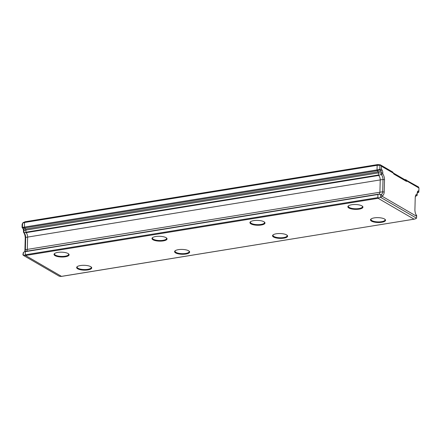 <?xml version="1.0" encoding="UTF-8"?>
<svg xmlns="http://www.w3.org/2000/svg" width="441" height="441" viewBox="0 0 441 441"><rect width="100%" height="100%" fill="white"/><g stroke="black" fill="none" stroke-linecap="round" stroke-linejoin="round"><path stroke-width="0.66" d="M371.206 218.879A7.073 2.271 -178.5 0 0 370.964 219.447A7.073 2.271 -178.5 0 0 371.912 220.621A7.073 2.271 -178.5 0 0 379.833 221.873A7.073 2.271 -178.5 0 0 385.098 219.816A7.073 2.271 -178.5 0 0 384.883 219.238M371.487 221.134A7.541 2.426 -178.5 0 0 381.167 222.352A7.541 2.426 -178.5 0 0 385.131 219.442A7.541 2.426 -178.5 0 0 384.552 219.017A7.541 2.426 -178.5 0 0 377.386 217.645A7.541 2.426 -178.5 0 0 370.953 219.067A7.541 2.426 -178.5 0 0 371.487 221.134M273.26 234.761A7.073 2.271 -178.5 0 0 273.018 235.329A7.073 2.271 -178.5 0 0 273.966 236.508A7.073 2.271 -178.5 0 0 281.887 237.754A7.073 2.271 -178.5 0 0 287.152 235.698A7.073 2.271 -178.5 0 0 286.937 235.119M273.547 237.021A7.541 2.426 -178.5 0 0 283.221 238.239A7.541 2.426 -178.5 0 0 287.185 235.323A7.541 2.426 -178.5 0 0 286.606 234.904A7.541 2.426 -178.5 0 0 279.44 233.532A7.541 2.426 -178.5 0 0 273.007 234.954A7.541 2.426 -178.5 0 0 273.547 237.021M175.601 252.902A7.541 2.426 -178.5 0 0 185.275 254.121A7.541 2.426 -178.5 0 0 189.239 251.21A7.541 2.426 -178.5 0 0 188.66 250.786A7.541 2.426 -178.5 0 0 181.494 249.413A7.541 2.426 -178.5 0 0 175.06 250.835A7.541 2.426 -178.5 0 0 175.601 252.902M175.314 250.648A7.073 2.271 -178.5 0 0 175.071 251.216A7.073 2.271 -178.5 0 0 176.02 252.39A7.073 2.271 -178.5 0 0 183.941 253.641A7.073 2.271 -178.5 0 0 189.206 251.585A7.073 2.271 -178.5 0 0 188.996 251.006M348.594 205.743A7.073 2.271 -178.5 0 0 348.351 206.311A7.073 2.271 -178.5 0 0 349.3 207.49A7.073 2.271 -178.5 0 0 357.221 208.736A7.073 2.271 -178.5 0 0 362.485 206.68A7.073 2.271 -178.5 0 0 362.27 206.101M348.881 208.003A7.541 2.426 -178.5 0 0 358.555 209.221A7.541 2.426 -178.5 0 0 362.519 206.305A7.541 2.426 -178.5 0 0 361.94 205.886A7.541 2.426 -178.5 0 0 354.773 204.514A7.541 2.426 -178.5 0 0 348.34 205.936A7.541 2.426 -178.5 0 0 348.881 208.003M250.648 221.63A7.073 2.271 -178.5 0 0 250.405 222.198A7.073 2.271 -178.5 0 0 251.353 223.372A7.073 2.271 -178.5 0 0 259.275 224.623A7.073 2.271 -178.5 0 0 264.539 222.567A7.073 2.271 -178.5 0 0 264.33 221.988M250.935 223.885A7.541 2.426 -178.5 0 0 260.609 225.103A7.541 2.426 -178.5 0 0 264.572 222.192A7.541 2.426 -178.5 0 0 263.994 221.768A7.541 2.426 -178.5 0 0 256.827 220.395A7.541 2.426 -178.5 0 0 250.394 221.817A7.541 2.426 -178.5 0 0 250.935 223.885M152.988 239.772A7.541 2.426 -178.5 0 0 162.663 240.99A7.541 2.426 -178.5 0 0 166.632 238.074A7.541 2.426 -178.5 0 0 166.048 237.655A7.541 2.426 -178.5 0 0 158.881 236.282A7.541 2.426 -178.5 0 0 152.448 237.705A7.541 2.426 -178.5 0 0 152.988 239.772M152.707 237.512A7.073 2.271 -178.5 0 0 152.459 238.079A7.073 2.271 -178.5 0 0 153.407 239.259A7.073 2.271 -178.5 0 0 161.329 240.505A7.073 2.271 -178.5 0 0 166.593 238.449A7.073 2.271 -178.5 0 0 166.384 237.87M55.042 255.653A7.541 2.426 -178.5 0 0 64.717 256.871A7.541 2.426 -178.5 0 0 68.686 253.961A7.541 2.426 -178.5 0 0 68.101 253.536A7.541 2.426 -178.5 0 0 60.935 252.164A7.541 2.426 -178.5 0 0 54.502 253.586A7.541 2.426 -178.5 0 0 55.042 255.653M54.761 253.399A7.073 2.271 -178.5 0 0 54.513 253.966A7.073 2.271 -178.5 0 0 55.461 255.141A7.073 2.271 -178.5 0 0 63.383 256.392A7.073 2.271 -178.5 0 0 68.653 254.336A7.073 2.271 -178.5 0 0 68.438 253.757M77.655 268.79A7.541 2.426 -178.5 0 0 87.329 270.008A7.541 2.426 -178.5 0 0 91.298 267.092A7.541 2.426 -178.5 0 0 90.714 266.673A7.541 2.426 -178.5 0 0 83.547 265.3A7.541 2.426 -178.5 0 0 77.114 266.722A7.541 2.426 -178.5 0 0 77.655 268.79M77.373 266.529A7.073 2.271 -178.5 0 0 77.125 267.097A7.073 2.271 -178.5 0 0 78.074 268.277A7.073 2.271 -178.5 0 0 85.995 269.523A7.073 2.271 -178.5 0 0 91.259 267.466A7.073 2.271 -178.5 0 0 91.05 266.888M378.775 194.255A3.886 1.863 80.8 0 0 379.922 191.978L380.241 179.73A3.886 1.863 80.8 0 0 378.61 175.474L378.902 175.226L378.45 175.022L378.505 172.889A0.943 0.452 80.8 0 0 378.218 171.869L377.32 170.711A0.943 0.452 -99.2 0 1 377.033 169.697L377.149 165.309L377.744 164.565L25.137 221.746L24.542 222.49L24.431 226.878A0.943 0.452 80.8 0 0 24.718 227.898L25.611 229.055A0.943 0.452 -99.2 0 1 25.898 230.075L25.843 232.209L25.479 232.545L26.002 232.661A3.886 1.863 -99.2 0 1 27.64 236.911L27.32 249.165A3.886 1.863 -99.2 0 1 26.504 251.243M379.91 165.32L377.149 165.309L24.542 222.49L22.585 223.223L22.436 227.639L23.489 228.984A1.488 0.717 -99.2 0 1 23.946 230.593L23.891 232.583A4.432 2.128 -99.2 0 1 24.029 232.71A4.432 2.128 -99.2 0 1 25.683 237.407L383.014 179.476A4.487 2.155 80.8 0 0 381.222 174.608L381.272 172.663A1.549 0.744 80.8 0 0 380.798 170.992L379.8 169.471L379.91 165.32L380.318 164.813L377.744 164.565M61.409 276.413L414.948 219.034L416.53 218.196L380.627 197.342L380.704 194.459A4.487 2.155 80.8 0 0 380.936 194.498A4.487 2.155 80.8 0 0 382.689 191.785L25.363 249.711A4.432 2.128 -99.2 0 1 24.917 251.475A4.432 2.128 -99.2 0 1 24.85 251.596M25.512 251.42L24.983 251.53L25.335 251.673L25.253 254.793L24.652 255.328L25.523 255.488L61.464 276.369L60.996 276.435L414.071 219.183L378.124 198.307L378.604 197.926L377.86 197.607L377.937 194.492L378.406 194.211L378.119 194.233L25.512 251.42L23.373 252.34L23.296 255.328L24.652 255.328M382.182 195.765L382.171 196.284L416.657 216.31L416.668 215.798A5.909 2.839 -99.2 0 1 416.006 214.701A5.909 2.839 -99.2 0 1 414.904 209.966L415.229 197.529A5.909 2.839 -99.2 0 1 415.284 196.978A5.909 2.839 -99.2 0 1 417.241 193.891L417.263 192.976A2.966 1.428 -99.2 0 1 417.307 192.452A2.966 1.428 -99.2 0 1 418.311 190.903L418.878 190.843L418.95 188.02L407.049 181.108A2.591 1.246 -99.2 0 1 406.167 181.229L394.155 174.25A2.591 1.246 -99.2 0 1 393.405 173.341A2.591 1.246 -99.2 0 1 393.306 173.126L381.404 166.213L381.327 169.035L381.873 169.741A2.966 1.428 -99.2 0 1 382.782 172.949L382.755 173.864A5.909 2.839 -99.2 0 1 384.524 179.696L384.199 192.133A5.909 2.839 -99.2 0 1 382.182 195.765L380.704 194.459L378.119 194.233M60.996 276.435L59.259 276.215L23.296 255.328L22.888 254.711L23.373 252.34M24.69 251.679A5.628 2.701 80.8 0 0 24.922 250.279L25.247 237.87A5.628 2.701 80.8 0 0 23.478 232.214L23.505 231.106A2.685 1.29 80.8 0 0 22.684 228.206L22.05 227.385L22.133 224.21L23.009 222.694L25.137 221.746M417.274 192.915L418.768 192.254L417.721 192.436A1.549 0.744 80.8 0 0 417.621 192.463A1.549 0.744 80.8 0 0 417.269 192.938L418.674 192.331M393.168 172.822A1.169 0.562 80.8 0 0 393.389 173.037L405.406 180.016A1.169 0.562 80.8 0 0 405.555 180.066A1.169 0.562 80.8 0 0 405.825 179.928L418.509 186.99L418.95 188.02M407.049 181.108L405.99 179.724L404.684 179.597M415.312 196.372L417.125 195.462A4.487 2.155 80.8 0 0 416.398 195.501A4.487 2.155 80.8 0 0 415.24 197.408M415.824 214.304A4.487 2.155 80.8 0 0 416.607 215.313L416.668 215.798M378.604 197.926L380.627 197.342L382.171 196.284M380.318 164.813L392.832 172.078L393.306 173.126M384.199 192.133L382.689 191.785L383.014 179.476L384.524 179.696M378.902 175.226L382.755 173.864M381.327 169.035L379.872 169.664M416.657 216.31L416.53 218.196M417.241 193.891L417.125 195.462M418.768 192.254L418.878 190.843M380.379 165.077L381.404 166.213M25.247 237.87L25.683 237.407L25.363 249.711L24.922 250.279M23.891 232.583L23.478 232.214L23.891 232.583L25.479 232.545M22.436 227.639L22.05 227.385M22.474 227.396L379.8 169.471M379.905 169.835L377.32 170.711L24.718 227.898L22.596 227.826M22.684 228.206L23.489 228.984L25.611 229.055L378.218 171.869L380.798 170.992L381.873 169.741M382.782 172.949L378.505 172.889L25.898 230.075L23.946 230.593L23.505 231.106M378.45 175.022L25.843 232.209M378.61 175.474L26.002 232.661M377.937 194.492L25.335 251.673M377.86 197.607L25.253 254.793M378.124 198.307L25.523 255.488M417.522 192.519L418.311 190.903M406.8 180.777L405.207 179.9M406.167 181.229L405.406 180.016M393.389 173.037L394.155 174.25M378.124 194.216L25.402 251.425"/></g></svg>
